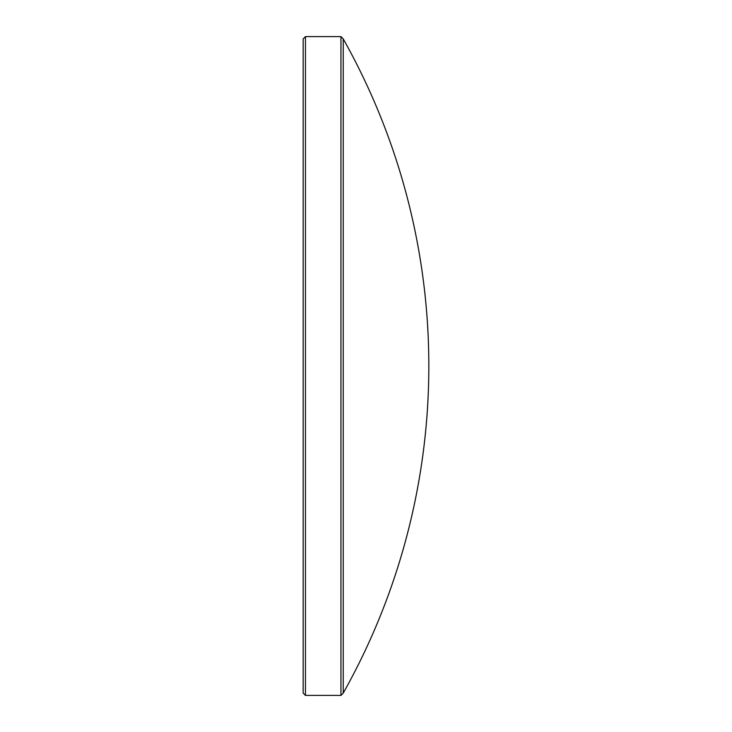 <?xml version="1.0" encoding="UTF-8"?>
<svg xmlns="http://www.w3.org/2000/svg" width="732" height="732" viewBox="0 0 732 732"><rect width="100%" height="100%" fill="white"/><g stroke="black" fill="none" stroke-linecap="round" stroke-linejoin="round"><path stroke-width="0.55" stroke-dasharray="3.66 2.75" d="M340.956 695.4L340.956 36.6M343.244 693.103L343.244 38.897M303.167 693.103L303.167 38.897M305.464 695.4L305.464 36.6"/><path stroke-width="1.1" d="M343.244 366L343.244 693.103A667.877 667.877 0 0 0 343.244 38.897L343.244 366M305.464 36.6L305.464 695.4L303.167 693.103L303.167 38.897L305.464 36.6L340.956 36.6L340.956 695.4L343.244 693.103M305.464 695.4L340.956 695.4M343.244 38.897L340.956 36.6"/></g></svg>
